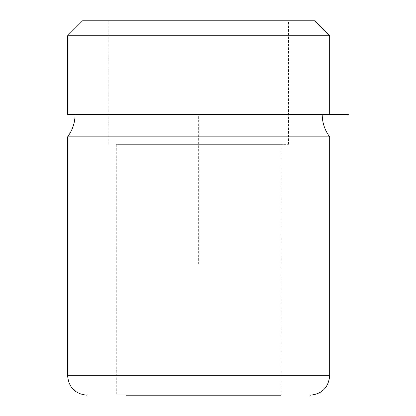 <?xml version="1.0" encoding="UTF-8"?>
<svg xmlns="http://www.w3.org/2000/svg" width="416" height="416" viewBox="0 0 416 416"><rect width="100%" height="100%" fill="white"/><g stroke="black" fill="none" stroke-linecap="round" stroke-linejoin="round"><path stroke-width="0.31" stroke-dasharray="2.08 1.56" d="M82.576 20.8L314.704 20.8M67.6 35.776L329.68 35.776M198.64 264.16L198.64 114.4L329.68 114.4L67.6 114.4M329.68 136.864L67.6 136.864M90.215 114.4L322.192 114.4L90.215 114.4M126.355 395.2L281.008 395.2L116.272 395.2L116.272 144.352L281.008 144.352L116.272 144.352M281.008 144.352L281.008 395.2L116.272 395.2M119.782 20.8L288.496 20.8L119.782 20.8M119.782 144.352L288.496 144.352L119.782 144.352M329.68 375.731L67.6 375.731M288.496 144.352L288.496 20.8M108.784 144.352L108.784 20.8"/><path stroke-width="0.62" d="M314.704 20.8L82.576 20.8L67.6 35.776L329.68 35.776L314.704 20.8M67.6 35.776L67.6 114.4L348.4 114.4M329.68 136.864L329.68 375.731L67.6 375.731L67.6 136.864L329.68 136.864C324.756 130.187 322.26 122.699 322.192 114.4M126.355 395.2L281.008 395.2M329.68 114.4L329.68 35.776M67.6 136.864C72.524 130.187 75.02 122.699 75.088 114.4M329.68 375.731C328.526 387.556 322.036 394.046 310.211 395.2M67.6 375.731C68.754 387.556 75.244 394.046 87.069 395.2"/></g></svg>

